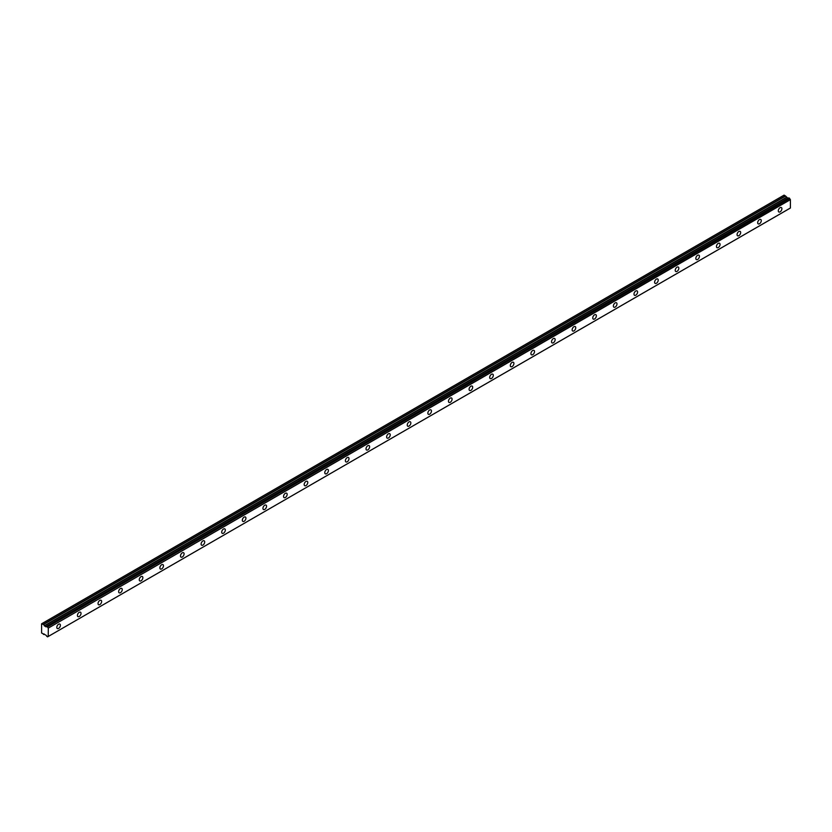 <?xml version="1.0" encoding="UTF-8"?>
<svg xmlns="http://www.w3.org/2000/svg" width="832" height="832" viewBox="0 0 832 832"><rect width="100%" height="100%" fill="white"/><g stroke="black" fill="none" stroke-linecap="round" stroke-linejoin="round"><path stroke-width="1.25" d="M780.094 211.858A2.548 1.477 120 0 0 781.758 209.612A2.548 1.477 120 0 0 781.373 207.563A2.548 1.477 120 0 0 780.094 207.688A2.548 1.477 120 0 0 778.43 209.945A2.548 1.477 120 0 0 778.814 211.983A2.548 1.477 120 0 0 780.094 211.858M58.604 628.399A2.548 1.477 120 0 0 60.268 626.153A2.548 1.477 120 0 0 59.883 624.114A2.548 1.477 120 0 0 58.604 624.239A2.548 1.477 120 0 0 56.94 626.486A2.548 1.477 120 0 0 57.335 628.534A2.548 1.477 120 0 0 58.604 628.399M79.217 616.502A2.548 1.477 120 0 0 80.891 614.255A2.548 1.477 120 0 0 80.496 612.206A2.548 1.477 120 0 0 79.217 612.342A2.548 1.477 120 0 0 77.553 614.588A2.548 1.477 120 0 0 77.948 616.626A2.548 1.477 120 0 0 79.217 616.502M99.83 604.604A2.548 1.477 120 0 0 101.504 602.358A2.548 1.477 120 0 0 101.109 600.309A2.548 1.477 120 0 0 99.83 600.434A2.548 1.477 120 0 0 98.166 602.68A2.548 1.477 120 0 0 98.561 604.729A2.548 1.477 120 0 0 99.83 604.604M120.453 592.696A2.548 1.477 120 0 0 122.117 590.45A2.548 1.477 120 0 0 121.722 588.411A2.548 1.477 120 0 0 120.453 588.536A2.548 1.477 120 0 0 118.778 590.782A2.548 1.477 120 0 0 119.174 592.831A2.548 1.477 120 0 0 120.453 592.696M141.066 580.798A2.548 1.477 120 0 0 142.73 578.552A2.548 1.477 120 0 0 142.334 576.503A2.548 1.477 120 0 0 141.066 576.638A2.548 1.477 120 0 0 139.391 578.885A2.548 1.477 120 0 0 139.786 580.923A2.548 1.477 120 0 0 141.066 580.798M161.678 568.901A2.548 1.477 120 0 0 163.342 566.654A2.548 1.477 120 0 0 162.947 564.606A2.548 1.477 120 0 0 161.678 564.73A2.548 1.477 120 0 0 160.014 566.977A2.548 1.477 120 0 0 160.399 569.026A2.548 1.477 120 0 0 161.678 568.901M182.291 556.993A2.548 1.477 120 0 0 183.955 554.746A2.548 1.477 120 0 0 183.57 552.708A2.548 1.477 120 0 0 182.291 552.833A2.548 1.477 120 0 0 180.627 555.079A2.548 1.477 120 0 0 181.012 557.118A2.548 1.477 120 0 0 182.291 556.993M202.904 545.095A2.548 1.477 120 0 0 204.568 542.849A2.548 1.477 120 0 0 204.183 540.8A2.548 1.477 120 0 0 202.904 540.925A2.548 1.477 120 0 0 201.24 543.182A2.548 1.477 120 0 0 201.625 545.22A2.548 1.477 120 0 0 202.904 545.095M223.517 533.198A2.548 1.477 120 0 0 225.181 530.941A2.548 1.477 120 0 0 224.796 528.902A2.548 1.477 120 0 0 223.517 529.027A2.548 1.477 120 0 0 221.853 531.274A2.548 1.477 120 0 0 222.238 533.322A2.548 1.477 120 0 0 223.517 533.198M244.13 521.29A2.548 1.477 120 0 0 245.794 519.043A2.548 1.477 120 0 0 245.409 517.005A2.548 1.477 120 0 0 244.13 517.13A2.548 1.477 120 0 0 242.466 519.376A2.548 1.477 120 0 0 242.861 521.414A2.548 1.477 120 0 0 244.13 521.29M264.742 509.392A2.548 1.477 120 0 0 266.417 507.146A2.548 1.477 120 0 0 266.022 505.097A2.548 1.477 120 0 0 264.742 505.222A2.548 1.477 120 0 0 263.078 507.468A2.548 1.477 120 0 0 263.474 509.517A2.548 1.477 120 0 0 264.742 509.392M285.355 497.494A2.548 1.477 120 0 0 287.03 495.238A2.548 1.477 120 0 0 286.634 493.199A2.548 1.477 120 0 0 285.355 493.324A2.548 1.477 120 0 0 283.691 495.57A2.548 1.477 120 0 0 284.086 497.619A2.548 1.477 120 0 0 285.355 497.494M305.978 485.586A2.548 1.477 120 0 0 307.642 483.34A2.548 1.477 120 0 0 307.247 481.291A2.548 1.477 120 0 0 305.978 481.426A2.548 1.477 120 0 0 304.304 483.673A2.548 1.477 120 0 0 304.699 485.711A2.548 1.477 120 0 0 305.978 485.586M326.591 473.689A2.548 1.477 120 0 0 328.255 471.442A2.548 1.477 120 0 0 327.86 469.394A2.548 1.477 120 0 0 326.591 469.518A2.548 1.477 120 0 0 324.917 471.765A2.548 1.477 120 0 0 325.312 473.814A2.548 1.477 120 0 0 326.591 473.689M347.204 461.781A2.548 1.477 120 0 0 348.868 459.534A2.548 1.477 120 0 0 348.473 457.496A2.548 1.477 120 0 0 347.204 457.621A2.548 1.477 120 0 0 345.53 459.867A2.548 1.477 120 0 0 345.925 461.916A2.548 1.477 120 0 0 347.204 461.781M367.817 449.883A2.548 1.477 120 0 0 369.481 447.637A2.548 1.477 120 0 0 369.086 445.588A2.548 1.477 120 0 0 367.817 445.723A2.548 1.477 120 0 0 366.153 447.97A2.548 1.477 120 0 0 366.538 450.008A2.548 1.477 120 0 0 367.817 449.883M388.43 437.986A2.548 1.477 120 0 0 390.094 435.739A2.548 1.477 120 0 0 389.709 433.69A2.548 1.477 120 0 0 388.43 433.815A2.548 1.477 120 0 0 386.766 436.062A2.548 1.477 120 0 0 387.15 438.11A2.548 1.477 120 0 0 388.43 437.986M409.042 426.078A2.548 1.477 120 0 0 410.706 423.831A2.548 1.477 120 0 0 410.322 421.793A2.548 1.477 120 0 0 409.042 421.918A2.548 1.477 120 0 0 407.378 424.164A2.548 1.477 120 0 0 407.763 426.213A2.548 1.477 120 0 0 409.042 426.078M429.655 414.18A2.548 1.477 120 0 0 431.319 411.934A2.548 1.477 120 0 0 430.934 409.885A2.548 1.477 120 0 0 429.655 410.01A2.548 1.477 120 0 0 427.991 412.266A2.548 1.477 120 0 0 428.386 414.305A2.548 1.477 120 0 0 429.655 414.18M450.268 402.282A2.548 1.477 120 0 0 451.932 400.036A2.548 1.477 120 0 0 451.547 397.987A2.548 1.477 120 0 0 450.268 398.112A2.548 1.477 120 0 0 448.604 400.358A2.548 1.477 120 0 0 448.999 402.407A2.548 1.477 120 0 0 450.268 402.282M470.881 390.374A2.548 1.477 120 0 0 472.555 388.128A2.548 1.477 120 0 0 472.16 386.09A2.548 1.477 120 0 0 470.881 386.214A2.548 1.477 120 0 0 469.217 388.461A2.548 1.477 120 0 0 469.612 390.499A2.548 1.477 120 0 0 470.881 390.374M491.494 378.477A2.548 1.477 120 0 0 493.168 376.23A2.548 1.477 120 0 0 492.773 374.182A2.548 1.477 120 0 0 491.494 374.306A2.548 1.477 120 0 0 489.83 376.563A2.548 1.477 120 0 0 490.225 378.602A2.548 1.477 120 0 0 491.494 378.477M512.117 366.579A2.548 1.477 120 0 0 513.781 364.322A2.548 1.477 120 0 0 513.386 362.284A2.548 1.477 120 0 0 512.117 362.409A2.548 1.477 120 0 0 510.442 364.655A2.548 1.477 120 0 0 510.838 366.704A2.548 1.477 120 0 0 512.117 366.579M532.73 354.671A2.548 1.477 120 0 0 534.394 352.425A2.548 1.477 120 0 0 533.998 350.386A2.548 1.477 120 0 0 532.73 350.511A2.548 1.477 120 0 0 531.055 352.758A2.548 1.477 120 0 0 531.45 354.796A2.548 1.477 120 0 0 532.73 354.671M553.342 342.774A2.548 1.477 120 0 0 555.006 340.527A2.548 1.477 120 0 0 554.611 338.478A2.548 1.477 120 0 0 553.342 338.603A2.548 1.477 120 0 0 551.678 340.85A2.548 1.477 120 0 0 552.063 342.898A2.548 1.477 120 0 0 553.342 342.774M573.955 330.876A2.548 1.477 120 0 0 575.619 328.619A2.548 1.477 120 0 0 575.234 326.581A2.548 1.477 120 0 0 573.955 326.706A2.548 1.477 120 0 0 572.291 328.952A2.548 1.477 120 0 0 572.676 331.001A2.548 1.477 120 0 0 573.955 330.876M594.568 318.968A2.548 1.477 120 0 0 596.232 316.722A2.548 1.477 120 0 0 595.847 314.673A2.548 1.477 120 0 0 594.568 314.808A2.548 1.477 120 0 0 592.904 317.054A2.548 1.477 120 0 0 593.289 319.093A2.548 1.477 120 0 0 594.568 318.968M615.181 307.07A2.548 1.477 120 0 0 616.845 304.824A2.548 1.477 120 0 0 616.46 302.775A2.548 1.477 120 0 0 615.181 302.9A2.548 1.477 120 0 0 613.517 305.146A2.548 1.477 120 0 0 613.902 307.195A2.548 1.477 120 0 0 615.181 307.07M635.794 295.162A2.548 1.477 120 0 0 637.458 292.916A2.548 1.477 120 0 0 637.073 290.878A2.548 1.477 120 0 0 635.794 291.002A2.548 1.477 120 0 0 634.13 293.249A2.548 1.477 120 0 0 634.525 295.298A2.548 1.477 120 0 0 635.794 295.162M656.406 283.265A2.548 1.477 120 0 0 658.081 281.018A2.548 1.477 120 0 0 657.686 278.97A2.548 1.477 120 0 0 656.406 279.105A2.548 1.477 120 0 0 654.742 281.351A2.548 1.477 120 0 0 655.138 283.39A2.548 1.477 120 0 0 656.406 283.265M677.019 271.367A2.548 1.477 120 0 0 678.694 269.121A2.548 1.477 120 0 0 678.298 267.072A2.548 1.477 120 0 0 677.019 267.197A2.548 1.477 120 0 0 675.355 269.443A2.548 1.477 120 0 0 675.75 271.492A2.548 1.477 120 0 0 677.019 271.367M697.642 259.459A2.548 1.477 120 0 0 699.306 257.213A2.548 1.477 120 0 0 698.911 255.174A2.548 1.477 120 0 0 697.642 255.299A2.548 1.477 120 0 0 695.968 257.546A2.548 1.477 120 0 0 696.363 259.594A2.548 1.477 120 0 0 697.642 259.459M718.255 247.562A2.548 1.477 120 0 0 719.919 245.315A2.548 1.477 120 0 0 719.524 243.266A2.548 1.477 120 0 0 718.255 243.391A2.548 1.477 120 0 0 716.581 245.648A2.548 1.477 120 0 0 716.976 247.686A2.548 1.477 120 0 0 718.255 247.562M738.868 235.664A2.548 1.477 120 0 0 740.532 233.418A2.548 1.477 120 0 0 740.137 231.369A2.548 1.477 120 0 0 738.868 231.494A2.548 1.477 120 0 0 737.204 233.74A2.548 1.477 120 0 0 737.589 235.789A2.548 1.477 120 0 0 738.868 235.664M759.481 223.756A2.548 1.477 120 0 0 761.145 221.51A2.548 1.477 120 0 0 760.75 219.471A2.548 1.477 120 0 0 759.481 219.596A2.548 1.477 120 0 0 757.817 221.842A2.548 1.477 120 0 0 758.202 223.881A2.548 1.477 120 0 0 759.481 223.756M48.204 636.48L46.696 636.324A1.04 0.603 60 0 0 46.062 635.242L41.6 633.017L41.6 623.792L43.482 624.52L785.585 196.071L784.087 195.125L41.985 623.574M785.585 196.071L787.998 198.338L45.906 626.787L43.482 624.52M47.59 636.844A1.04 0.603 60 0 1 48.235 636.49L48.298 628.098L790.4 199.649L790.4 208L48.298 636.438L790.4 208M790.4 199.649L790.327 199.524A1.04 0.603 60 0 1 789.682 198.432L788.819 197.87L46.758 626.33L788.871 197.881M788.133 198.266L46.02 626.714L47.59 626.881L789.682 198.432M790.327 199.524L48.298 628.098M48.235 627.973A1.04 0.603 60 0 1 47.59 626.881M788.819 197.87L46.717 626.319A1.04 0.603 60 0 1 46.062 626.714M43.482 634.462L44.231 634.026L43.482 634.462M790.379 208.042L47.559 636.875M787.821 198.318L45.718 626.766M789.61 198.307L47.507 626.756M785.398 195.874L43.295 624.322M786.334 197.371L44.231 625.82M44.408 626.007L786.51 197.558"/></g></svg>
